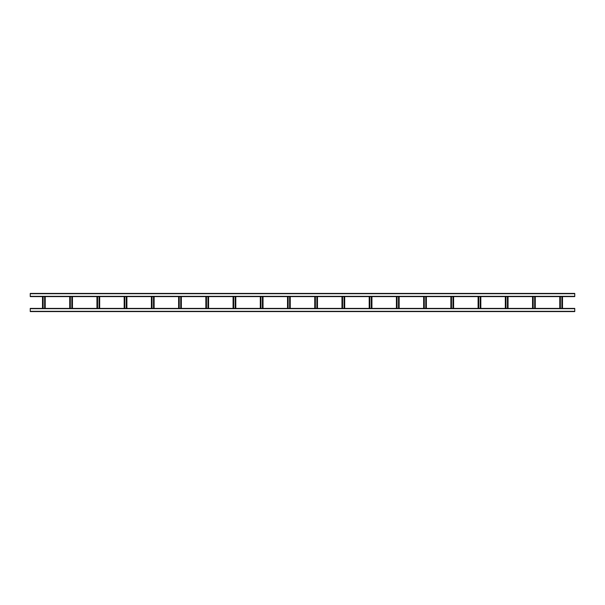 <?xml version="1.0" encoding="UTF-8"?>
<svg xmlns="http://www.w3.org/2000/svg" width="605" height="605" viewBox="0 0 605 605"><rect width="100%" height="100%" fill="white"/><g stroke="black" fill="none" stroke-linecap="round" stroke-linejoin="round"><path stroke-width="0.91" d="M574.75 311.575L30.25 311.575L30.25 308.399L574.75 308.399L574.75 311.575M30.25 293.425L574.75 293.425L574.75 296.601L30.25 296.601L30.25 293.425M561.886 296.601L561.886 308.399M562.499 296.601L562.499 308.399L562.499 296.601M559.776 296.601L559.776 308.399L559.776 296.601M560.389 296.601L560.389 308.399M534.661 296.601L534.661 308.399M535.274 296.601L535.274 308.399L535.274 296.601M532.551 296.601L532.551 308.399L532.551 296.601M533.164 296.601L533.164 308.399M507.436 296.601L507.436 308.399M508.049 296.601L508.049 308.399L508.049 296.601M505.326 296.601L505.326 308.399L505.326 296.601M505.939 296.601L505.939 308.399M480.211 296.601L480.211 308.399M480.824 296.601L480.824 308.399L480.824 296.601M478.101 296.601L478.101 308.399L478.101 296.601M478.714 296.601L478.714 308.399M452.986 296.601L452.986 308.399M453.599 296.601L453.599 308.399L453.599 296.601M450.876 296.601L450.876 308.399L450.876 296.601M451.489 296.601L451.489 308.399M425.761 296.601L425.761 308.399M426.374 296.601L426.374 308.399L426.374 296.601M423.651 296.601L423.651 308.399L423.651 296.601M424.264 296.601L424.264 308.399M398.536 296.601L398.536 308.399M399.149 296.601L399.149 308.399L399.149 296.601M396.426 296.601L396.426 308.399L396.426 296.601M397.039 296.601L397.039 308.399M371.311 296.601L371.311 308.399M371.924 296.601L371.924 308.399L371.924 296.601M369.201 296.601L369.201 308.399L369.201 296.601M369.814 296.601L369.814 308.399M344.086 296.601L344.086 308.399M344.699 296.601L344.699 308.399L344.699 296.601M341.976 296.601L341.976 308.399L341.976 296.601M342.589 296.601L342.589 308.399M316.861 296.601L316.861 308.399M317.474 296.601L317.474 308.399M314.751 296.601L314.751 308.399M315.364 296.601L315.364 308.399M289.636 296.601L289.636 308.399M290.249 296.601L290.249 308.399M287.526 296.601L287.526 308.399M288.139 296.601L288.139 308.399M262.411 296.601L262.411 308.399M263.024 296.601L263.024 308.399M260.301 296.601L260.301 308.399M260.914 296.601L260.914 308.399M235.186 296.601L235.186 308.399M235.799 296.601L235.799 308.399M233.076 296.601L233.076 308.399M233.689 296.601L233.689 308.399M207.961 296.601L207.961 308.399M208.574 296.601L208.574 308.399M205.851 296.601L205.851 308.399M206.464 296.601L206.464 308.399M180.736 296.601L180.736 308.399M181.349 296.601L181.349 308.399M178.626 296.601L178.626 308.399M179.239 296.601L179.239 308.399M153.511 296.601L153.511 308.399M154.124 296.601L154.124 308.399M151.401 296.601L151.401 308.399M152.014 296.601L152.014 308.399M126.286 296.601L126.286 308.399M126.899 296.601L126.899 308.399M124.176 296.601L124.176 308.399M124.789 296.601L124.789 308.399M99.061 296.601L99.061 308.399M99.674 296.601L99.674 308.399M96.951 296.601L96.951 308.399M97.564 296.601L97.564 308.399M71.836 296.601L71.836 308.399M72.449 296.601L72.449 308.399M69.726 296.601L69.726 308.399M70.339 296.601L70.339 308.399M44.611 296.601L44.611 308.399M45.224 296.601L45.224 308.399M42.501 296.601L42.501 308.399M43.114 296.601L43.114 308.399M574.75 311.303L30.25 311.303M574.75 308.671L30.25 308.671M30.25 293.697L574.75 293.697M30.25 296.329L574.75 296.329M562.226 296.601L562.226 308.399M560.048 296.601L560.048 308.399M535.002 296.601L535.002 308.399M532.823 296.601L532.823 308.399M507.776 296.601L507.776 308.399M505.598 296.601L505.598 308.399M480.552 296.601L480.552 308.399M478.373 296.601L478.373 308.399M453.327 296.601L453.327 308.399M451.148 296.601L451.148 308.399M426.102 296.601L426.102 308.399M423.923 296.601L423.923 308.399M398.877 296.601L398.877 308.399M396.698 296.601L396.698 308.399M371.651 296.601L371.651 308.399M369.474 296.601L369.474 308.399M344.426 296.601L344.426 308.399M342.248 296.601L342.248 308.399M317.202 296.601L317.202 308.399M315.024 296.601L315.024 308.399M289.976 296.601L289.976 308.399M287.798 296.601L287.798 308.399M262.751 296.601L262.751 308.399M260.573 296.601L260.573 308.399M235.526 296.601L235.526 308.399M233.349 296.601L233.349 308.399M208.302 296.601L208.302 308.399M206.124 296.601L206.124 308.399M181.076 296.601L181.076 308.399M178.898 296.601L178.898 308.399M153.851 296.601L153.851 308.399M151.673 296.601L151.673 308.399M126.626 296.601L126.626 308.399M124.448 296.601L124.448 308.399M99.401 296.601L99.401 308.399M97.224 296.601L97.224 308.399M72.176 296.601L72.176 308.399M69.998 296.601L69.998 308.399M44.951 296.601L44.951 308.399M42.773 296.601L42.773 308.399"/></g></svg>
